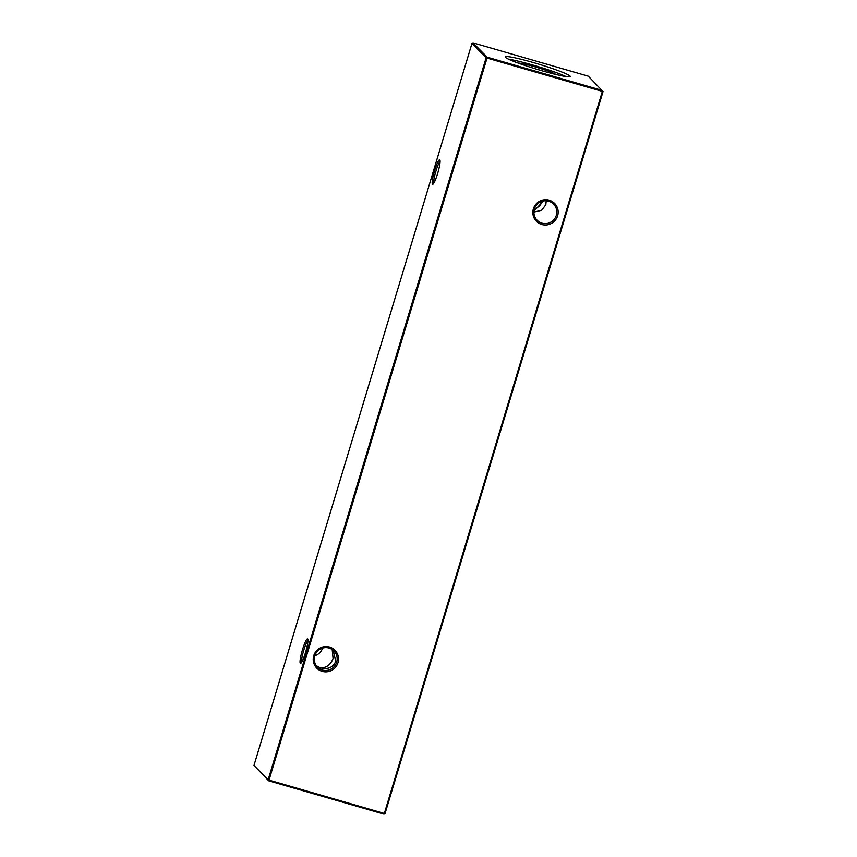 <?xml version="1.0" encoding="UTF-8"?>
<svg xmlns="http://www.w3.org/2000/svg" width="857" height="857" viewBox="0 0 857 857"><rect width="100%" height="100%" fill="white"/><g stroke="black" fill="none" stroke-linecap="round" stroke-linejoin="round"><path stroke-width="1.29" d="M300.325 663.307A12.748 1.853 106.1 0 1 302.51 649.638A12.748 1.853 106.1 0 1 307.674 638.979A12.748 1.853 106.1 0 1 307.759 639.108A12.748 1.853 106.1 0 1 305.778 651.663A12.748 1.853 106.1 0 1 300.753 663.329A12.748 1.853 106.1 0 1 300.325 663.307M307.963 640.565A11.516 1.682 -73.9 0 0 303.549 651.02A11.516 1.682 -73.9 0 0 301.707 662.204M432.453 184.234A12.748 1.853 106.1 0 1 434.638 170.564A12.748 1.853 106.1 0 1 439.802 159.905A12.748 1.853 106.1 0 1 439.887 160.034A12.748 1.853 106.1 0 1 437.906 172.589A12.748 1.853 106.1 0 1 432.892 184.266A12.748 1.853 106.1 0 1 432.453 184.234M440.091 161.491A11.516 1.682 -73.9 0 0 435.688 171.946A11.516 1.682 -73.9 0 0 433.835 183.141M533.386 208.829A12.748 12.566 -44.7 0 1 549.176 200.174A12.748 12.566 -44.7 0 1 557.618 215.835A12.748 12.566 -44.7 0 1 541.828 224.502A12.748 12.566 -44.7 0 1 533.386 208.829M556.311 215.353A11.516 11.355 135.3 0 0 553.547 204.095A11.516 11.355 135.3 0 0 534.414 209.022A11.516 11.355 135.3 0 0 537.178 220.292A11.516 11.355 135.3 0 0 556.311 215.353M313.758 655.691A12.748 12.566 -44.7 0 1 329.549 647.035A12.748 12.566 -44.7 0 1 337.99 662.697A12.748 12.566 -44.7 0 1 322.2 671.363A12.748 12.566 -44.7 0 1 313.758 655.691M336.672 662.215A11.516 11.355 135.3 0 0 333.919 650.945A11.516 11.355 135.3 0 0 314.776 655.884A11.516 11.355 135.3 0 0 317.54 667.153A11.516 11.355 135.3 0 0 336.672 662.215M543.402 200.956L533.986 211.101M533.922 212.054L541.581 210.308L545.823 204.748L546.22 200.774M332.195 649.531L333.073 658.572C330.47 665.086 326.163 668.149 320.154 667.764L316.308 665.675M316.726 666.232L320.154 667.764C327.781 669.799 332.987 667.635 335.773 661.304L333.137 650.227M508.662 59.229A33.894 2.721 -163.2 0 1 537.789 66.503A33.894 2.721 -163.2 0 1 566.081 76.562M569.948 75.994A33.894 2.721 16.8 0 0 536.15 63.375A33.894 2.721 16.8 0 0 505.298 56.894A33.894 2.721 16.8 0 0 505.523 57.376A33.894 2.721 16.8 0 0 539.332 69.995A33.894 2.721 16.8 0 0 570.184 76.477A33.894 2.721 16.8 0 0 569.948 75.994M518.249 63.107A20.097 1.607 -163.2 0 1 537.468 67.564A20.097 1.607 -163.2 0 1 555.947 74.495M603.039 91.528L588.309 76.187L472.989 42.85L487.172 57.183L602.492 90.521L602.353 91.399L603.039 91.528L385.029 813.593L384.343 813.464L602.353 91.399L487.033 58.072L269.023 780.127L384.343 813.464L384.011 814.15L268.691 780.813L253.961 765.472L268.155 779.806L486.155 57.74L471.971 43.407L253.961 765.472M320.154 667.764L321.161 668.096M322.543 648.106A11.516 11.355 -44.7 0 1 314.819 655.744M542.181 201.256A11.516 11.355 -44.7 0 1 534.457 208.894M384.011 814.15L385.029 813.593M472.989 42.85L471.971 43.407M268.691 780.813L269.023 780.127L268.155 779.806L268.691 780.813M487.172 57.183L486.155 57.74L487.033 58.072L487.172 57.183"/></g></svg>
